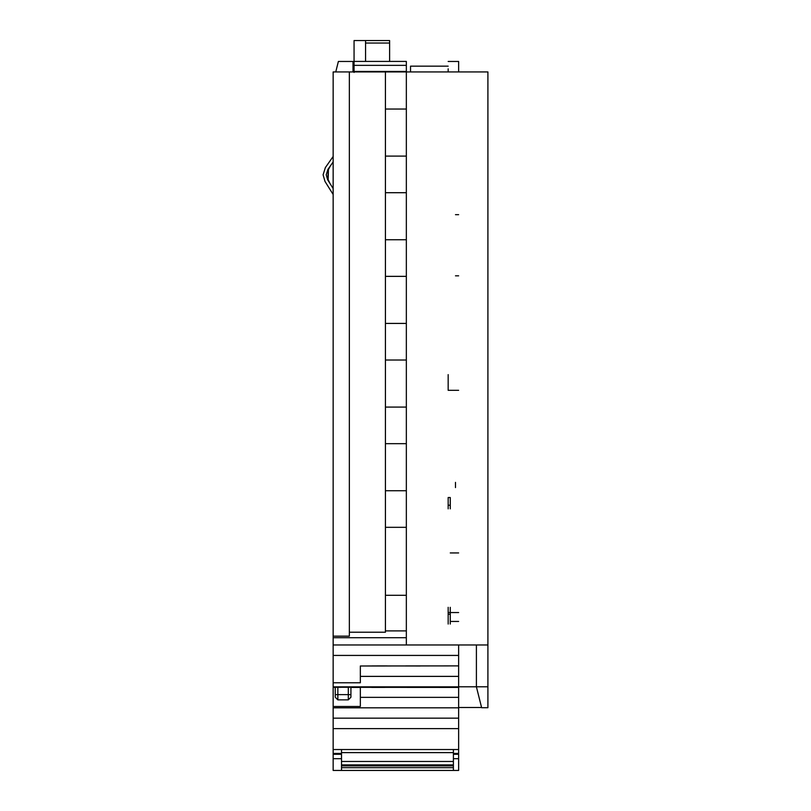 <?xml version="1.0" encoding="UTF-8"?>
<svg xmlns="http://www.w3.org/2000/svg" width="811" height="811" viewBox="0 0 811 811"><rect width="100%" height="100%" fill="white"/><g stroke="black" fill="none" stroke-linecap="round" stroke-linejoin="round"><path stroke-width="1.22" d="M415.445 687.343L404.831 687.353L415.445 687.343M376.628 687.252L387.242 687.262L376.628 687.252M415.587 687.252L426.201 687.262L415.587 687.252M376.486 687.343L387.1 687.353L376.486 687.343M371.803 687.302L385.022 687.302L371.803 687.292M371.661 687.393L384.88 687.393L371.661 687.383M335.237 687.312L333.149 687.312L335.237 687.424M350.92 687.424L360.337 687.434M458.631 687.434L350.92 687.312M407.061 687.393L420.28 687.393L407.061 687.383M407.203 687.302L420.422 687.302L407.203 687.292M458.631 687.14L458.631 676.384L360.337 676.384L360.337 682.771L333.149 682.771L333.149 686.846L458.631 686.846L458.631 683.653M333.149 687.312L458.631 686.846M415.85 665.922C402.155 665.922 402.155 665.912 415.85 665.912C402.155 665.922 402.155 665.912 415.85 665.912C429.546 665.912 429.546 665.922 415.85 665.922C429.546 665.912 429.546 665.922 415.85 665.922M360.337 665.993L458.631 665.882L360.337 665.993L360.337 676.384M420.686 665.932L407.467 665.922L420.686 665.922M376.892 665.912C363.206 665.912 363.206 665.922 376.892 665.922C363.206 665.912 363.206 665.922 376.892 665.922C390.578 665.922 390.578 665.912 376.892 665.912C390.578 665.922 390.578 665.912 376.892 665.912M420.392 665.953L407.173 665.953L420.392 665.953M415.567 665.943C401.881 665.943 401.881 665.943 415.567 665.953C401.881 665.943 401.881 665.943 415.567 665.953C429.252 665.943 429.252 665.943 415.567 665.943C429.252 665.943 429.252 665.943 415.567 665.943M376.608 665.943C362.922 665.943 362.922 665.943 376.608 665.953C362.922 665.943 362.922 665.943 376.608 665.953C390.294 665.943 390.294 665.943 376.608 665.943C390.294 665.943 390.294 665.943 376.608 665.943M371.773 665.953L384.992 665.953L371.773 665.953M420.25 665.983L407.031 665.973L420.25 665.973M415.425 665.963C401.739 665.973 401.739 665.973 415.425 665.973C401.739 665.973 401.739 665.973 415.425 665.973C429.11 665.973 429.11 665.973 415.425 665.963C429.11 665.973 429.11 665.973 415.425 665.963M376.466 665.963C362.781 665.973 362.781 665.973 376.466 665.973C362.781 665.973 362.781 665.973 376.466 665.973C390.152 665.973 390.152 665.973 376.466 665.963C390.152 665.973 390.152 665.973 376.466 665.963M371.631 665.983L384.85 665.983L371.631 665.973M372.067 665.932L385.286 665.932L372.067 665.922M333.149 687.424L333.149 707.821L458.631 707.821L458.631 749.536L458.631 727.295M458.631 707.821L458.631 686.795L487.908 686.795L487.908 644.968L458.631 644.968L458.631 665.882M458.631 665.993L458.631 676.384M333.149 707.821L333.149 749.536L458.631 749.536L458.631 770.45L333.149 770.45L333.149 753.439L341.512 753.439L341.512 770.45L333.149 770.45M448.169 61.464L458.631 61.464L458.631 71.926M354.062 40.55L389.615 40.55L354.062 40.55L354.062 61.423L406.341 61.423L406.341 71.926L333.149 71.926L333.149 665.882M455.488 275.831L458.631 275.831M458.631 214.662L455.488 214.662M455.488 482.363L455.488 487.583M458.631 612.548L450.267 612.548M448.169 374.621L448.169 390.314L458.631 390.314M333.149 644.968L406.341 644.968L406.341 71.926L487.908 71.926L487.908 644.968M458.631 644.968L406.341 644.968M448.169 68.823L448.169 71.926M481.582 707.496L458.631 707.496M458.631 754.301L453.4 754.301L453.4 770.45L341.512 770.45M458.631 753.439L453.4 753.439L453.4 754.301M453.4 749.536L453.4 753.439M349.348 71.926L349.348 636.159L333.149 636.159M336.372 69.472L336.099 70.557M338.207 62.123L336.301 69.726M450.267 607.327L450.267 624.054M450.267 505.212L448.169 505.212L448.169 497.518L450.267 497.518L450.267 508.862M406.341 637.71L333.149 637.71M338.217 62.072L338.369 61.464L353.008 61.464L353.008 71.926M448.169 66.157L410.528 66.157L410.528 71.926M354.062 72.443L354.062 65.356L406.341 65.356M458.631 697.359L360.337 697.359L360.337 706.472L333.149 706.472M360.337 697.359L360.337 686.907M476.402 644.968L476.402 686.795L481.633 707.709L487.908 707.709L487.908 686.795M341.512 749.536L341.512 753.439M333.149 749.536L333.149 753.439M385.428 109.039L406.341 109.039M385.428 71.926L385.428 632.215L349.348 632.215M406.341 156.097L385.428 156.097M385.428 192.704L406.341 192.704M406.341 239.752L385.428 239.752M385.428 276.358L406.341 276.358M406.341 323.417L385.428 323.417M385.428 360.013L406.341 360.013M406.341 407.071L385.428 407.071M385.428 443.668L406.341 443.668M406.341 490.726L385.428 490.726M385.428 527.322L406.341 527.322M406.341 595.294L385.428 595.294M448.169 607.327L448.169 624.054M448.169 505.212L448.169 508.862M385.428 630.897L406.341 630.897M354.062 61.423L354.062 65.356M389.615 40.55L389.615 61.423M336.19 70.212L335.754 71.926M325.363 167.593L333.149 156.482L325.363 167.593L333.149 156.482L325.363 167.593L333.149 156.482L325.363 167.593L333.149 156.482L325.363 167.593L333.149 156.482L325.363 167.593L333.149 156.482L325.363 167.593L323.092 174.791L324.998 181.441L333.149 194.478L327.198 184.969M333.149 188.557L327.654 179.778L326.225 174.791L327.928 169.398L333.149 161.947L327.928 169.398L333.149 161.947L327.928 169.398L333.149 161.947L327.928 169.398L326.225 174.791L327.654 179.778L326.225 174.791L327.654 179.778L326.225 174.791L327.928 169.398L328.364 169.692L327.654 179.778M341.512 754.301L333.149 754.301M458.631 728.623L333.149 728.623M333.149 665.993L333.149 682.771M365.558 61.423L365.558 43.034L389.615 43.034M365.558 40.55L365.558 43.034M330.31 165.991L328.364 169.692M329.864 183.306L328.171 179.616L328.435 169.58M330.3 166.012L329.225 167.786M350.92 686.846L350.92 697.247L350.92 686.846M335.237 697.247L335.237 686.846L335.237 697.247L337.852 699.863L348.304 699.863L350.92 697.247M458.631 655.43L333.149 655.43M458.631 758.68L453.4 758.68M354.062 71.459L406.341 71.459M458.631 718.161L333.149 718.161M450.267 614.221L448.169 614.221M450.267 612.508L448.169 612.508M341.512 758.68L333.149 758.68M337.852 686.846L337.852 694.632L348.304 694.632L348.304 686.846M348.304 699.295L348.304 694.632L350.92 694.632M335.237 694.632L337.852 694.632L337.852 699.863M453.4 767.682L341.512 767.682M453.4 765.858L341.512 765.858M453.4 764.905L341.512 764.905M341.512 761.478L453.4 761.478M341.512 752.618L453.4 752.618M458.631 621.439L450.267 621.439M458.631 552.94L450.267 552.94"/></g></svg>
